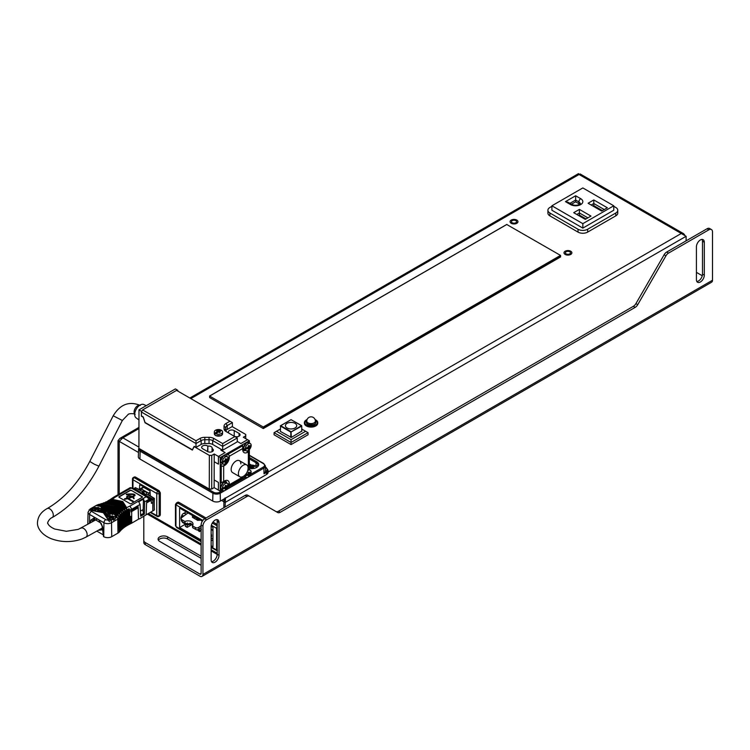 <?xml version="1.0" encoding="UTF-8"?>
<svg xmlns="http://www.w3.org/2000/svg" width="750" height="750" viewBox="0 0 750 750"><rect width="100%" height="100%" fill="white"/><g stroke="black" fill="none" stroke-linecap="round" stroke-linejoin="round"><path stroke-width="1.12" d="M566.128 253.866A2.578 1.481 0 0 0 568.931 254.194A2.578 1.481 0 0 0 570.516 252.816A2.578 1.481 0 0 0 569.766 251.766A2.578 1.481 0 0 0 566.962 251.447A2.578 1.481 0 0 0 565.369 252.816A2.578 1.481 0 0 0 566.128 253.866M512.194 222.731A2.578 1.481 0 0 0 514.997 223.059A2.578 1.481 0 0 0 516.591 221.681A2.578 1.481 0 0 0 515.831 220.631A2.578 1.481 0 0 0 513.028 220.312A2.578 1.481 0 0 0 511.444 221.681A2.578 1.481 0 0 0 512.194 222.731M266.456 472.969L681.262 233.484L579.047 174.478C578.381 173.325 578.381 173.325 579.047 174.478L580.153 173.953L683.578 233.672L681.262 233.484L686.109 236.287L225.084 502.463L223.875 501.759L223.875 507.712L223.875 501.759L221.531 500.409M138.947 428.559L122.869 437.841L119.944 438.375L118.022 440.644L119.231 441.347L122.869 437.841L138.919 447.113M223.978 499.003L223.875 501.759L225.084 498.263M224.841 499.462L225.084 497.878M225.084 507.009L225.45 498.159M686.109 240.844L686.109 236.287M684.684 234.938L683.578 233.672M118.022 494.691L118.022 440.644M119.231 493.987L119.231 441.347L119.231 493.987M565.153 254.428A3.947 2.278 180 0 1 564 252.816A3.947 2.278 180 0 1 566.438 250.716A3.947 2.278 180 0 1 570.731 251.212A3.947 2.278 180 0 1 571.884 252.816A3.947 2.278 180 0 1 569.456 254.925A3.947 2.278 180 0 1 565.153 254.428M511.228 223.294A3.947 2.278 180 0 1 510.075 221.681A3.947 2.278 180 0 1 512.503 219.581A3.947 2.278 180 0 1 516.806 220.078A3.947 2.278 180 0 1 517.959 221.681A3.947 2.278 180 0 1 515.522 223.791A3.947 2.278 180 0 1 511.228 223.294M291.056 444.581L274.069 434.775L274.069 432.675L291.056 442.481L291.056 444.581L308.044 434.775L308.044 432.675L291.056 442.481L291.056 439.678L276.497 431.278L274.069 432.675M276.497 431.278L280.275 429.094M301.828 429.094L305.616 431.278L291.056 439.678M301.734 431.137L291.3 437.438L280.378 431.419L280.622 425.672L280.378 431.419M305.616 431.278L308.044 432.675M295.059 423.366A5.662 3.272 0 0 0 287.053 423.366A5.662 3.272 0 0 0 287.053 427.987A5.662 3.272 0 0 0 295.059 427.987A5.662 3.272 0 0 0 295.059 423.366M304.397 422.944A6.694 3.863 0 0 0 304.378 423.225A6.694 3.863 0 0 0 306.337 425.953A6.694 3.863 0 0 0 313.631 426.788A6.694 3.863 0 0 0 317.766 423.225A6.694 3.863 0 0 0 317.747 422.944M211.134 533.672A4.894 2.822 60 0 1 211.134 537.506M211.134 528.778A6.262 3.619 60 0 1 212.953 531.131M212.916 538.294L212.953 538.275A6.262 3.619 60 0 1 212.916 538.294A6.262 3.619 60 0 1 211.912 538.584L211.134 538.462M188.025 512.934L181.847 517.5A2.4 1.566 172.5 0 0 181.172 518.794L181.434 520.828M181.866 519.722L182.109 521.606L185.156 523.359L184.913 521.484L181.866 519.722A2.4 1.566 172.5 0 1 181.172 518.794M182.109 521.606L181.444 520.875M192.891 524.869L185.156 523.359M201.122 527.831L196.959 529.997L195.703 529.453L195.459 527.569A2.4 1.566 172.5 0 0 198.834 527.306L201.122 525.619M194.475 516.656L193.097 517.706M195.703 529.453L192.656 527.691L192.413 525.816A5.578 3.637 -7.5 0 0 192.984 523.809A5.578 3.637 -7.5 0 0 184.913 521.484M192.413 525.816L195.459 527.569M200.156 519.938L197.784 520.416L192.45 517.331L192.881 515.737M192.45 517.331L192.45 516.056L192.45 517.331M198.534 529.697L200.616 530.138A2.916 1.931 -8.5 0 0 201.122 529.828M201.375 529.612L200.691 527.672M201.122 539.972L179.588 527.541L179.588 508.069L202.35 521.203M211.172 526.303L212.953 527.325L212.953 546.797L211.134 545.747M179.588 527.541L185.353 524.212M212.316 523.041L217.2 525.853L216.591 528.309L217.2 528.666M217.444 550.069L216.591 550.022L216.6 550.566L217.369 550.378L216.591 550.022L216.591 528.309L211.369 525.291M175.95 504.141L175.95 504.844L177.769 503.091A2.578 1.481 60 0 0 176.484 502.959L177.694 502.266A2.578 1.481 -120 0 1 178.978 502.387L206.034 518.006M213 522.028L217.2 524.456M175.444 525.506L176.606 527.522L175.444 525.506L175.444 504.497L176.484 502.959M196.491 519.666A6.262 3.619 60 0 1 196.641 519.572A6.262 3.619 60 0 1 197.644 519.281L199.547 520.378M198.328 518.878L197.147 520.041M200.672 530.109A4.894 2.822 60 0 1 199.322 530.4L201.122 530.653L199.425 531.638L199.425 530.419M197.606 529.959L199.425 531.638M199.322 530.4A4.894 2.822 60 0 1 197.981 529.894M201 527.925L201 528.544M190.003 523.078L190.003 523.913A6.262 3.619 60 0 1 189.253 524.634A6.262 3.619 60 0 1 188.25 524.925L186.309 524.625A4.894 2.822 60 0 0 187.35 524.016L190.95 523.369M194.194 518.334L195.787 517.416M187.35 524.016L187.35 522.984M181.95 521.503A4.894 2.822 60 0 0 182.578 522.469L186.309 524.625M181.35 520.181A4.894 2.822 60 0 1 181.209 516.891L181.988 514.997A6.262 3.619 60 0 1 182.991 513.787A6.262 3.619 60 0 1 186.3 514.209M181.209 516.891A4.894 2.822 60 0 1 183.956 515.944M185.353 524.072L185.353 526.312L187.172 527.362L192.45 524.316M187.172 527.362L187.172 524.756M195.703 519.216L197.306 518.288M211.134 540.844L212.953 539.794M199.913 574.078L201.122 573.384A1.716 0.994 -120 0 1 200.766 574.172A1.716 0.994 -120 0 1 199.913 574.078L145.303 542.559A5.147 2.972 180 0 1 143.803 540.459L143.803 542.559A5.147 2.972 0 0 0 145.303 544.659L199.913 576.188A4.294 2.475 60 0 0 202.059 576.394L711.609 282.206A4.294 2.475 -120 0 0 712.5 280.247L712.5 231.909A5.147 2.972 -60 0 0 711.431 229.556A5.147 2.972 -60 0 0 708.862 229.809L707.044 228.759A5.147 2.972 120 0 1 709.612 228.506L711.431 229.556M158.391 540.197A5.578 3.216 180 0 1 167.606 538.969L201.122 558.319M696.422 272.362L702.272 275.738M206.588 519.797L246.928 496.5A5.147 2.972 -60 0 1 249.506 496.247L247.688 495.197A5.147 2.972 120 0 0 245.109 495.45L204.759 518.747L206.588 519.797A5.147 2.972 -60 0 0 202.941 526.097L202.941 574.434A4.294 2.475 60 0 1 202.059 576.394M249.506 496.247L277.706 512.531A5.147 2.972 120 0 0 280.275 512.269L635.166 307.378A5.147 2.972 120 0 0 637.744 304.659L665.934 255.825A5.147 2.972 -60 0 1 668.513 253.106L708.862 229.809M211.134 559.894L211.134 526.978A5.578 3.216 120 0 1 213.562 521.362A5.578 3.216 120 0 1 217.866 519.872A5.578 3.216 120 0 1 219.019 522.422L219.019 555.347A5.578 3.216 120 0 1 216.581 560.953A5.578 3.216 120 0 1 212.287 562.453A5.578 3.216 120 0 1 211.134 559.894M704.306 242.241A5.578 3.216 120 0 0 703.153 239.691A5.578 3.216 120 0 0 698.859 241.181A5.578 3.216 120 0 0 696.422 246.797L696.422 279.722A5.578 3.216 120 0 0 697.575 282.272A5.578 3.216 120 0 0 701.878 280.772A5.578 3.216 120 0 0 704.306 275.166L704.306 242.241L702.488 241.191L702.488 274.116A5.578 3.216 -60 0 1 696.825 281.484M665.934 255.825L664.116 254.775A5.147 2.972 120 0 1 666.694 252.056L707.044 228.759M664.116 254.775L635.916 303.609A5.147 2.972 -60 0 1 633.347 306.328L278.456 511.219A5.147 2.972 -60 0 1 275.897 511.481M204.759 518.747A5.147 2.972 120 0 0 201.122 525.047L201.122 573.384M143.803 540.459L143.803 516.366M201.122 556.219L167.606 536.869A5.578 3.216 0 0 0 161.531 536.175A5.578 3.216 0 0 0 158.091 539.147A5.578 3.216 0 0 0 159.722 541.425L200.363 564.891A5.578 3.216 0 0 0 201.122 565.256M702.094 239.428A5.578 3.216 -60 0 1 702.488 241.191M216.797 519.609A5.578 3.216 -60 0 1 217.2 521.372L217.2 554.297A5.578 3.216 -60 0 1 211.528 561.666M263.269 428.55L209.644 397.584L209.559 396.038L263.269 427.003L263.269 428.55M560.634 256.866L263.391 428.475L560.597 256.941L560.513 255.394L506.766 224.503M138.919 447.009L138.984 409.856L138.919 447.009M138.919 448.416L209.288 489.037L211.716 489.037L214.144 487.641L214.191 453.994L211.762 455.391L209.344 455.391L194.175 446.634L192.347 450.066L145.031 422.747L143.222 417.216L141.403 416.166L141.403 411.253L138.975 409.856L175.378 388.912L177.806 390.309L177.141 390.694M214.144 487.641L218.391 490.097L218.4 482.381L218.391 490.097L220.209 491.147L220.219 483.431L223.256 481.687A5.147 2.972 -60 0 1 225.825 481.444A5.147 2.972 -60 0 1 226.847 483.225M209.344 455.391L209.288 489.037M142.078 410.869L141.403 411.253M232.144 426.6L245.738 434.447L245.728 438.637M177.806 391.078L177.806 390.309M245.738 435.844L243.309 437.241L249.375 440.747L249.375 442.987M240.881 443.531L247.556 439.697L240.881 443.531L237.244 441.431L240.881 443.531M221.719 449.662L220.866 450.15L225.113 452.606L218.438 456.441L225.113 452.606L220.866 450.15L221.719 449.662M214.191 453.994L220.256 457.491L226.931 453.656L228.984 455.147L229.35 457.162A6.863 3.966 120 0 1 227.925 461.944A6.863 3.966 120 0 1 224.494 465.562L223.65 464.1M207.516 445.941A3.431 1.978 0.1 0 0 203.784 445.509A3.431 1.978 0.1 0 0 201.666 447.338A3.431 1.978 0.1 0 0 202.669 448.734L207.516 451.537A3.431 1.978 0.1 0 0 211.256 451.969A3.431 1.978 0.1 0 0 213.375 450.15A3.431 1.978 0.1 0 0 212.372 448.744L212.044 448.556A3.431 1.978 0.1 0 0 212.166 448.05A3.431 1.978 0.1 0 0 211.163 446.644A3.431 1.978 0.1 0 0 207.844 446.128L207.516 451.537M233.812 436.003A3.431 1.978 0.1 0 0 233.887 435.994L234.216 436.181A3.431 1.978 0.1 0 0 237.947 436.613A3.431 1.978 0.1 0 0 240.066 434.794A3.431 1.978 0.1 0 0 239.062 433.387L234.216 430.584A3.431 1.978 0.1 0 0 230.475 430.153A3.431 1.978 0.1 0 0 228.356 431.981A3.431 1.978 0.1 0 0 229.359 433.378L229.688 433.566A3.431 1.978 0.1 0 0 229.669 433.612M211.716 489.037L211.762 455.391M214.153 479.934L218.4 482.381L214.153 479.934M218.428 464.156L218.438 456.441L218.428 464.156L214.181 461.7L218.428 464.156M207.834 451.697L207.844 446.128M212.044 448.556L212.044 451.706M229.969 421.2L226.022 423.478A6.863 3.956 0.1 0 0 224.531 424.753A6.863 3.956 0.1 0 0 224.016 426.272L224.016 428.709A6.863 3.956 0.1 0 0 224.531 430.219A6.863 3.956 0.1 0 0 226.003 431.494A6.863 3.956 0.1 0 0 226.022 431.503L234.825 436.584L222.694 443.569L213.891 438.488A6.863 3.956 0.1 0 0 211.659 437.625A6.863 3.956 0.1 0 0 209.034 437.325L204.806 437.316A6.863 3.956 0.1 0 0 202.181 437.616A6.863 3.956 0.1 0 0 199.959 438.469L196.003 440.747L142.622 409.922L176.588 390.384L232.397 422.606L227.231 425.578A5.147 2.963 0.1 0 0 226.116 426.534A5.147 2.963 0.1 0 0 225.722 427.669L225.722 430.106A5.147 2.963 0.1 0 0 226.116 431.25A5.147 2.963 0.1 0 0 227.062 432.103M142.622 409.922L141.403 412.022L196.003 443.541L201.169 440.578L199.959 438.469M213.891 438.488L212.672 440.587A5.147 2.963 0.1 0 0 211.003 439.941A5.147 2.963 0.1 0 0 209.034 439.716L204.806 439.706L204.797 443.569A5.147 2.963 -179.9 0 0 202.828 443.784A5.147 2.963 -179.9 0 0 201.159 444.431L195.994 447.403L194.175 446.353L192.347 449.784L145.031 422.466L143.222 416.934L141.403 415.884L141.403 412.022M234.825 436.584L237.253 437.991L237.244 441.853L222.684 450.225L222.694 446.372L237.253 437.991M225.872 430.809A5.147 2.963 -179.9 0 1 226.106 430.397A5.147 2.963 -179.9 0 1 227.231 429.431L232.387 426.459L232.397 422.606M204.797 443.569L209.025 443.569A5.147 2.963 -179.9 0 1 210.994 443.794A5.147 2.963 -179.9 0 1 212.672 444.441L222.684 450.225M195.994 447.403L196.003 440.747M204.806 437.316L204.806 439.706A5.147 2.963 0.1 0 0 202.838 439.931A5.147 2.963 0.1 0 0 201.169 440.578L201.159 444.431M222.694 443.569L222.694 446.372L212.672 440.587L212.672 444.441M221.363 430.238A4.116 2.372 -179.9 0 1 222.572 431.925A4.116 2.372 -179.9 0 1 220.022 434.109A4.116 2.372 -179.9 0 1 215.541 433.594A4.116 2.372 -179.9 0 1 214.331 431.906A4.116 2.372 -179.9 0 1 216.881 429.722A4.116 2.372 -179.9 0 1 221.363 430.238M215.175 433.209A4.003 2.306 -179.9 0 0 215.625 433.509A4.003 2.306 -179.9 0 0 216.15 433.762A11.991 6.919 -60 0 1 218.531 431.859A11.981 6.038 54.4 0 1 219.516 432.544A11.991 6.028 -54.3 0 1 220.303 432.094A11.981 7.716 -113.4 0 0 219.347 431.391A11.991 6.919 -60 0 1 221.728 430.556A4.003 2.306 -179.9 0 0 221.278 430.256A4.003 2.306 -179.9 0 0 220.753 429.994A11.991 6.919 120 0 0 218.372 430.828A11.981 7.716 -113.4 0 0 217.387 430.406A11.991 7.716 113.5 0 0 216.6 430.866A11.981 6.038 54.4 0 1 217.556 431.306A11.991 6.919 120 0 0 215.175 433.209L217.613 431.803L216.684 432.488L217.228 432.806M219.938 431.109L218.316 431.4L220.753 429.994M217.387 431.222L217.387 430.406M218.316 431.4L218.372 430.828M217.556 431.306L217.613 431.803M223.256 481.687L224.466 480.984A6.863 3.966 120 0 1 227.897 480.656A6.863 3.966 120 0 1 229.312 483.806L228.938 485.822L227.888 486.731L242.653 478.238L242.653 476.737M245.213 476.766L227.888 486.731M224.466 480.984L220.219 483.431L220.256 457.491M221.222 482.859L221.25 465.787L222.562 466.247L224.494 465.562M249.375 440.747L242.7 444.581L242.7 449.484A6.863 3.966 120 0 0 242.7 449.494A6.863 3.966 120 0 0 244.116 452.634A6.863 3.966 120 0 0 247.547 452.306L249.103 450.975L249.366 449.559M249.337 466.678L249.366 449.616L249.337 466.678L248.072 467.409L249.337 466.678L249.337 469.631M240.863 463.856A6.863 3.966 120 0 0 239.438 460.706A6.863 3.966 120 0 0 234.15 462.534A6.863 3.966 120 0 0 231.15 469.434A6.863 3.966 120 0 0 232.575 472.584L239.822 476.775A6.863 3.966 -60 0 1 238.397 473.625A6.863 3.966 -60 0 1 241.397 466.716A6.863 3.966 -60 0 1 246.684 464.887A6.863 3.966 -60 0 1 248.1 468.038A6.863 3.966 -60 0 1 248.063 468.759A10.294 10.294 0 0 1 243.863 476.034A6.863 3.966 -60 0 1 239.822 476.775M222.159 490.022L220.209 491.147M242.7 444.581L226.931 453.656L226.931 456.6M221.25 465.787L220.247 465.206L222.806 463.734M245.822 450.45A5.147 2.972 -60 0 1 243.759 450.45A5.147 2.972 -60 0 1 242.7 448.228M251.166 445.425A4.116 2.381 -60 0 1 249.366 449.559A4.116 2.381 -60 0 1 246.188 450.666A4.116 2.381 -60 0 1 245.334 448.772A4.116 2.381 -60 0 1 247.134 444.628A4.116 2.381 -60 0 1 250.312 443.531A4.116 2.381 -60 0 1 251.166 445.425M246.862 447.712L246.862 448.331L247.922 447.881L245.494 449.278A11.991 6.909 0.1 0 0 248.334 448.181A11.981 6.038 65.8 0 1 248.231 449.231A11.991 7.706 6.5 0 0 249.019 448.772A11.981 7.716 -126.4 0 0 249.15 447.703A11.991 6.909 0.1 0 0 251.062 446.072L248.634 447.469L249.694 446.212M245.494 449.278A4.003 2.306 -60 0 1 245.447 448.744A4.003 2.306 -60 0 1 245.494 448.153A11.991 6.909 -179.9 0 0 248.334 447.056A11.981 6.038 65.8 0 0 248.241 445.856A11.991 6.019 174.4 0 0 249.028 445.406A11.981 7.716 -126.4 0 1 249.15 446.588L248.784 446.419M249.15 446.588A11.991 6.909 -179.9 0 0 251.072 444.947A4.003 2.306 -60 0 1 251.109 445.491A4.003 2.306 -60 0 1 251.062 446.072M249.15 447.703L248.634 447.469M248.325 448.369L249.019 448.772M228.112 458.681A4.116 2.381 -60 0 1 226.312 462.825A4.116 2.381 -60 0 1 223.144 463.922A4.116 2.381 -60 0 1 222.291 462.037A4.116 2.381 -60 0 1 224.091 457.894A4.116 2.381 -60 0 1 227.259 456.797A4.116 2.381 -60 0 1 228.112 458.681M223.819 460.969L223.809 461.597L224.878 461.137L222.441 462.544A11.991 6.909 0.1 0 0 225.281 461.438A11.981 6.038 65.8 0 1 225.178 462.488A11.991 7.706 6.5 0 0 225.975 462.037A11.981 7.716 -126.4 0 0 226.097 460.969A11.991 6.909 0.1 0 0 228.019 459.337L225.581 460.734L226.641 459.478M222.441 462.544A4.003 2.306 -60 0 1 222.394 462A4.003 2.306 -60 0 1 222.441 461.419A11.991 6.909 -179.9 0 0 225.281 460.322A11.981 6.038 65.8 0 0 225.188 459.122A11.991 6.019 174.4 0 0 225.975 458.663A11.981 7.716 -126.4 0 1 226.097 459.844L225.731 459.675M226.097 459.844A11.991 6.909 -179.9 0 0 228.019 458.212A4.003 2.306 -60 0 1 228.056 458.747A4.003 2.306 -60 0 1 228.019 459.337M226.097 460.969L225.581 460.734M225.272 461.625L225.975 462.037M228.066 485.325A4.116 2.381 -60 0 1 226.275 489.469A4.116 2.381 -60 0 1 223.097 490.566A4.116 2.381 -60 0 1 222.244 488.672A4.116 2.381 -60 0 1 224.044 484.538A4.116 2.381 -60 0 1 227.222 483.431A4.116 2.381 -60 0 1 228.066 485.325M223.772 487.613L223.772 488.241L224.831 487.781L222.403 489.178A11.991 6.909 0.1 0 0 225.234 488.081A11.981 6.038 65.8 0 1 225.141 489.131A11.991 7.706 6.5 0 0 225.928 488.672A11.981 7.716 -126.4 0 0 226.059 487.613A11.991 6.909 0.1 0 0 227.972 485.972L225.544 487.378L226.603 486.122M222.403 489.178A4.003 2.306 -60 0 1 222.356 488.644A4.003 2.306 -60 0 1 222.403 488.062A11.991 6.909 -179.9 0 0 225.244 486.956A11.981 6.038 65.8 0 0 225.141 485.766A11.991 6.019 174.4 0 0 225.938 485.306A11.981 7.716 -126.4 0 1 226.059 486.487L225.694 486.319M226.059 486.487A11.991 6.909 -179.9 0 0 227.972 484.856A4.003 2.306 -60 0 1 228.019 485.391A4.003 2.306 -60 0 1 227.972 485.972M226.059 487.613L225.544 487.378M225.225 488.269L225.928 488.672M247.65 470.756A4.116 2.381 -60 0 1 250.266 470.175A4.116 2.381 -60 0 1 251.119 472.059A4.116 2.381 -60 0 1 249.319 476.203A4.116 2.381 -60 0 1 246.15 477.3A4.116 2.381 -60 0 1 245.297 475.416A4.116 2.381 -60 0 1 245.353 474.713M246.825 474.347L246.825 474.975L247.884 474.516L245.447 475.922A11.991 6.909 0.1 0 0 248.287 474.816A11.981 6.038 65.8 0 1 248.194 475.866A11.991 7.706 6.5 0 0 248.981 475.416A11.981 7.716 -126.4 0 0 249.113 474.347A11.991 6.909 0.1 0 0 251.025 472.716L248.588 474.113L249.656 472.856M245.447 475.922A4.003 2.306 -60 0 1 245.409 475.387A4.003 2.306 -60 0 1 245.456 474.797A11.991 6.909 -179.9 0 0 248.287 473.7A11.981 6.038 65.8 0 0 248.194 472.5A11.991 6.019 174.4 0 0 248.991 472.041A11.981 7.716 -126.4 0 1 249.113 473.222L248.737 473.062M249.113 473.222A11.991 6.909 -179.9 0 0 251.025 471.591A4.003 2.306 -60 0 1 251.072 472.125A4.003 2.306 -60 0 1 251.025 472.716M249.113 474.347L248.588 474.113M248.278 475.003L248.981 475.416M139.5 448.744A4.312 2.484 -179.9 0 0 140.728 450.169A0.863 0.497 120 0 0 140.119 451.2A5.166 2.981 -179.9 0 1 138.609 449.034L138.347 456.759A5.419 3.122 0.1 0 0 139.931 459.037L212.728 501.056A5.419 3.122 0.1 0 0 220.388 501.066L266.484 474.544A5.419 3.122 0.1 0 0 268.078 472.284L268.012 470.166A5.353 3.084 -179.9 0 1 266.447 472.397A0.863 0.497 -119.9 0 0 265.837 471.366A4.491 2.587 -179.9 0 0 265.837 467.7A0.863 0.497 -60 0 1 266.269 467.662L265.453 467.184M266.484 474.544L266.447 472.397L264.019 473.794L265.434 471.591A5.325 3.066 0.1 0 0 265.566 470.878L265.416 465.947A5.166 2.981 -179.9 0 1 263.897 468.113L220.219 493.238A5.166 2.981 -179.9 0 1 212.916 493.228L140.119 451.2L139.931 459.037M249.347 463.931L251.344 465.084M146.25 405.666L144.019 404.625A7.725 4.453 120 0 0 138.075 406.688A7.725 4.453 120 0 0 134.7 414.45A7.725 4.453 120 0 0 136.303 417.994L138.966 419.972M249.337 465.394A5.147 2.972 180 0 1 256.547 467.194M252.656 468.234A2.184 1.266 0 0 0 253.172 468.019A2.184 1.266 0 0 0 253.556 467.719A10.275 5.934 -120 0 0 252.713 467.091L252.713 466.866A10.275 5.934 -60 0 1 253.556 466.528A2.184 1.266 0 0 0 252.656 466.012A10.275 5.934 -60 0 0 251.822 466.35L251.822 467.606A10.275 5.934 60 0 1 252.656 468.234M251.822 467.606L251.691 467.644A10.256 6.122 121.8 0 0 251.625 467.691A10.256 6.122 -121.8 0 0 251.55 467.644L251.55 466.322A10.256 6.122 -58.2 0 1 251.625 466.284A10.256 6.122 58.2 0 1 251.691 466.322L251.822 466.35M250.528 467.091L250.472 467.025A10.256 5.709 -118.3 0 0 250.406 466.988A10.256 5.709 -61.7 0 1 250.472 466.941L250.528 467.091A10.275 5.934 120 0 0 249.694 467.719A2.184 1.266 0 0 0 250.594 468.234A10.275 5.934 -60 0 1 251.428 467.606M251.409 468.675L250.594 466.012A2.184 1.266 0 0 0 250.078 466.228A2.184 1.266 0 0 0 249.694 466.528A10.275 5.934 60 0 1 250.528 466.866M252.713 466.866L252.778 466.941A10.256 5.709 61.7 0 1 252.844 466.988A10.256 5.709 118.3 0 0 252.778 467.025L252.713 468.216M250.594 466.012A10.275 5.934 60 0 1 251.428 466.35M251.841 468.675L252.656 466.012M251.625 466.284L251.625 467.691M139.763 484.763L139.406 489.563L135.338 487.697M140.184 484.791L149.963 490.65L150.319 495.862L154.388 498.412L154.266 503.25M154.266 509.972A0.863 0.497 -120 0 0 154.388 509.625L154.266 507.169M150.244 512.438L157.106 516.394A1.716 0.994 -60 0 1 156.75 515.616A1.716 0.994 0 0 0 157.959 515.906A1.716 0.994 0 0 0 159.178 515.616A1.716 0.994 60 0 1 158.822 516.394L159.966 515.737M134.109 477.694L135.338 476.981L159.113 490.716L160.312 492.816L159.178 493.481A1.716 0.994 180 0 1 157.959 493.772A1.716 0.994 180 0 1 156.75 493.481A1.716 0.994 -60 0 1 157.106 492.281A1.716 0.994 -60 0 1 157.959 491.372A1.716 0.994 60 0 1 159.178 493.481L159.178 515.616L160.312 514.95L160.312 492.816M159.113 515.653L160.312 514.95M134.466 476.906L133.322 477.562A1.716 0.994 60 0 1 134.184 477.647A1.716 0.994 120 0 0 133.322 478.556A1.716 0.994 120 0 0 132.975 479.747A1.716 0.994 180 0 1 132.469 479.044L132.469 488.428M139.641 490.05L140.916 489.309M140.916 490.781L141.159 488.822L148.556 493.097L148.8 495.338M146.194 494.531L143.044 492.703L143.044 490.5L146.681 492.6L146.681 494.25M143.672 487.369L150.094 490.978M140.991 488.803L143.953 487.209L141.159 488.822M144.956 491.606L143.044 492.703M137.531 506.372L138.122 506.709L138.488 519.216L131.7 523.144A8.578 4.95 0 0 1 130.65 523.659L130.5 523.575M152.803 502.537L152.803 510.956L146.259 514.734M102.928 534.637L96.816 531.103M98.119 530.372L102.441 529.772M94.528 520.594L94.116 518.916M94.772 518.475L93.122 521.381M109.641 499.95L112.181 499.303L122.775 501.534L126.638 507.656L126.731 509.822L121.566 502.238L109.791 499.856L107.756 500.991L110.419 500.372L120.956 502.584L120.356 503.634L109.144 501.056L105.675 501.984L108.478 501.394L119.138 503.634L118.537 504.684L107.081 502.059L103.369 502.931L106.341 502.378L117.319 504.684L116.709 505.734L104.803 503.006L100.997 503.747M133.022 489.037L134.006 488.466L140.372 492.15L134.241 488.325L135.459 487.631L142.922 491.934L142.922 493.622M151.406 503.353L151.322 501.366A0.863 0.497 -60 0 1 151.35 501.6L151.406 503.353L152.859 502.509L152.803 499.322L151.331 500.184L151.481 499.406L149.109 498.038A0.863 0.694 120 0 1 149.288 499.116L151.294 500.278L152.812 499.397M152.803 510.675L153.047 499.191L146.438 495.647L152.803 499.322M153.047 499.191L154.266 498.488L154.266 510.113L153.047 510.816M142.922 491.934L141.581 492.844L145.228 494.953L146.803 494.175L154.266 498.488M144.619 501.816L144.347 514.125L140.7 516.225L140.072 504.441L138.731 501.788L143.428 499.078L144.619 501.816L149.288 499.116L146.278 496.687A0.863 0.497 -60 0 1 146.709 496.65L148.312 497.569M130.941 511.838L131.662 509.747A37.697 21.759 180 0 1 131.7 509.738L131.691 509.278A37.706 21.769 0 0 0 129.647 510.178L129.853 524.138A37.406 21.6 180 0 1 129.975 524.081L130.641 523.097L130.819 516.347M131.7 509.738L137.925 506.334M130.978 510.694L137.1 507.159L138.178 507.778L138.488 518.438M146.616 501.666L149.288 500.119L151.172 501.206A0.863 0.497 -60 0 1 151.303 501.356L150.366 500.738L146.578 502.922L146.147 514.809L139.369 518.916L138.488 518.7M146.578 502.922L147.197 500.784L148.809 499.913L150.366 500.738M140.428 511.106L143.194 509.513L143.212 511.275M138.178 507.778L131.7 511.519A8.578 4.95 180 0 1 131.006 511.875M130.65 523.659L130.65 522.891M119.194 531.863L119.569 531.834A8.916 5.147 0 0 0 119.625 531.778L119.044 516.225L119.691 517.472L119.962 531.366A37.406 21.6 180 0 1 120.009 531.319L119.372 515.841L120.094 517.013L120.366 530.906A37.406 21.6 180 0 1 120.412 530.859L119.869 515.288L120.516 516.553L120.788 530.456A37.406 21.6 180 0 1 120.834 530.4L120.309 514.819L120.956 516.094L121.228 530.006A37.406 21.6 180 0 1 121.275 529.95L120.769 514.369L121.416 515.653L121.678 529.566A37.406 21.6 180 0 1 121.734 529.509L121.247 513.919L121.894 515.212L122.156 529.125A37.406 21.6 180 0 1 122.213 529.078L121.65 513.553L122.391 514.781L122.653 528.694A37.406 21.6 180 0 1 122.709 528.647L122.166 513.122L122.906 514.35L123.159 528.272A37.406 21.6 180 0 1 123.225 528.225L122.7 512.691L123.431 513.928L123.694 527.859L123.216 527.822M123.356 512.737L123.75 527.812A37.406 21.6 0 0 0 123.694 527.859M123.741 527.409L124.238 527.447L123.984 513.516L123.347 512.194M123.928 512.381L124.294 527.4A37.406 21.6 0 0 0 124.238 527.447M124.294 526.997L124.8 527.044L124.547 513.113L123.919 511.772M124.519 512.034L124.866 526.997A37.406 21.6 0 0 0 124.8 527.044M124.856 526.594L125.372 526.65L125.128 512.719L124.5 511.369M125.119 511.716L125.447 526.613A37.406 21.6 0 0 0 125.372 526.65M125.438 526.2L125.972 526.266L125.728 512.325L125.1 510.975M125.738 511.425L126.037 526.228A37.406 21.6 0 0 0 125.972 526.266M126.028 525.816L126.581 525.891L126.347 511.95L125.719 510.581M126.375 511.163L126.647 525.844A37.406 21.6 0 0 0 126.581 525.891M126.647 525.441L127.209 525.525L126.975 511.575L126.356 510.206M127.022 510.975L127.275 525.478A37.406 21.6 0 0 0 127.209 525.525M127.275 525.066L127.847 525.159L127.622 511.219L127.003 509.831M127.697 510.928L127.922 525.122A37.406 21.6 0 0 0 127.847 525.159M127.912 524.709L128.503 524.812L128.278 510.862L127.669 509.475M129.244 524.034L129.253 524.428A37.406 21.6 0 0 0 129.169 524.475L128.569 524.363L128.222 509.184L128.578 524.775A37.406 21.6 0 0 0 128.503 524.812M129.272 524.016L129.853 524.138M102.075 526.041L103.537 536.578L102.572 526.847L98.766 519.75L94.809 517.463L90.853 520.078L92.709 520.734L94.003 518.906L101.016 523.134L102.572 526.847M118.669 517.059L119.203 532.209A8.916 5.147 0 0 1 117.975 533.091L111.741 536.691A5.662 3.263 0 0 1 103.734 536.691L103.537 536.578M92.306 509.203L92.625 507.534L96.666 505.247L98.587 505.05L111.862 507.834L116.691 515.503L116.963 516.966L116.85 517.762L116.044 516.947L115.537 518.334L113.213 519.862L111.469 519.234L111.394 520.922L109.791 518.991L110.7 519.825L111.469 519.234M109.791 518.991A4.631 2.672 0 0 1 108.759 518.672L107.353 518.456L106.8 517.106M107.391 515.184L105.188 511.687L99.131 510.422A4.631 2.672 0 0 1 98.053 510.666L104.578 512.044L103.978 513.094L106.903 517.734L106.959 515.803A4.631 2.672 0 0 1 107.391 515.184L107.934 515.438L108.544 514.397A4.631 2.672 0 0 1 109.219 514.144L109.931 514.659L110.681 513.844A4.631 2.672 0 0 1 111.487 513.816L112.35 514.566L113.288 514.031A4.631 2.672 0 0 1 114.347 514.406L116.072 516.853M107.109 516.928A4.631 2.672 180 0 1 108.159 516A4.631 2.672 180 0 1 109.781 515.391L107.109 516.928L107.109 517.716M113.288 519.459L112.744 519.422M104.578 512.044L106.959 515.803M108.759 518.672L109.416 521.719L107.353 518.456M109.416 521.719L103.369 512.737L89.025 509.944L91.219 509.231L93.094 509.625L94.678 511.134M103.978 513.094L103.369 512.737M111.394 520.922L110.7 519.825M100.519 529.041A5.747 3.319 -120 0 0 101.878 528.787A5.747 3.319 -120 0 0 102.309 528.441M93.272 520.341L92.588 521.672M90.853 520.078L90.441 522.872M109.219 514.144L107.006 510.637L100.941 509.363A4.631 2.672 0 0 1 100.5 509.747L99.909 510.806M98.053 510.666L95.934 511.406M91.219 509.231A2.794 1.613 180 0 1 91.444 509.081A2.578 1.481 60 0 0 90.169 508.95A2.578 1.481 60 0 0 90.159 508.95L92.55 509.034A4.631 2.672 0 0 0 93.094 509.625M92.241 508.181L90.412 508.809L92.625 507.534M92.775 507.441L93.6 506.981M92.634 509.166A4.547 2.625 180 0 1 92.916 508.828L93.412 508.378A4.284 2.475 180 0 1 93.844 508.088A4.284 2.475 180 0 1 94.519 507.769L95.634 507.413L94.519 507.769L96.356 508.828L95.663 509.231M100.088 508.256A4.547 2.625 180 0 1 100.838 508.828A4.547 2.625 180 0 1 101.269 509.428M98.409 510.609L96.881 509.138L96.881 507.731L95.634 507.413M93.412 508.378A4.284 2.475 180 0 0 93.3 508.472L95.663 508.434L94.416 509.55L95.634 510.253L96.881 509.138M100.416 511.125L98.091 508.434L99.337 508.116L98.119 507.413L96.881 507.731M99.112 510.422L98.213 510.366M95.663 510.216L95.663 508.434M96.609 509.325L96.356 508.828M98.119 507.413L97.144 509.325M98.091 508.434L98.091 510.216M96.075 505.538L94.725 506.316M96.366 505.584L100.481 506.4A4.631 2.672 0 0 1 101.128 507.009L101.513 508.05A4.631 2.672 0 0 1 101.513 508.078A4.631 2.672 0 0 1 101.447 508.519L101.259 509.653M98.709 504.403L101.391 504.206L113.681 506.784L118.153 513.881L118.566 516.553L112.462 507.488L97.978 504.666L103.997 503.316L115.5 505.734L114.891 506.784L100.809 503.822M96.666 505.247A2.578 1.481 -120 0 0 96.413 505.341L97.978 504.666M111.862 507.834L111.253 508.884L100.481 506.4M113.681 506.784L113.072 507.834L112.462 507.488M112.181 499.303A40.275 23.25 0 0 0 114.909 497.353L113.531 497.278L109.791 499.856M130.547 488.288L130.247 487.631L131.175 487.969L114.909 497.353M125.869 490.988L126.469 489.806L113.522 497.288M131.269 490.322L142.191 496.631A0.863 0.497 0 0 1 142.191 497.334L131.269 503.634A0.863 0.497 0 0 1 130.059 503.634L119.138 497.334A0.863 0.497 0 0 1 119.138 496.631L130.059 490.322A0.863 0.497 0 0 1 131.269 490.322L142.191 496.912A0.863 0.497 180 0 1 142.406 497.119M146.709 496.65L131.597 487.922A0.863 0.497 120 0 0 131.175 487.969L146.278 496.687L130.022 506.072L131.691 509.278L140.072 504.441M143.737 513.769L144.347 514.125M143.194 509.513L143.428 499.078M128.353 509.119L128.953 510.516L129.169 524.475M129.047 508.772L129.647 510.178M120.956 502.584L124.8 508.669L124.941 510.909L119.747 503.288M119.138 503.634L123.019 509.794L123.216 512.109L117.928 504.338M117.319 504.684L121.312 511.022L121.566 513.441L116.109 505.388M115.5 505.734L119.691 512.381L120.019 514.922L114.291 506.438M118.669 516.75L119.287 517.95L119.569 531.834M116.85 517.762L111.253 508.884M114.347 514.406L110.644 508.538M110.222 517.641L110.916 517.238L109.069 516.178L110.194 515.822L109.069 516.178A4.284 2.475 180 0 0 108.928 516.234L107.269 517.472A4.547 2.625 180 0 0 107.006 517.931M114.647 516.666A4.547 2.625 180 0 1 115.397 517.228A4.547 2.625 180 0 1 115.809 517.8M114.975 519.534L112.65 516.844L113.897 516.516L110.194 515.822M113.756 520.228L111.431 517.537L110.194 518.663L108.975 517.959L110.222 516.844L110.222 518.625M107.962 516.788A4.284 2.475 180 0 0 107.859 516.872L110.222 516.844M111.431 516.141L111.431 517.537M111.169 517.734L110.916 517.238M112.678 515.822L111.703 517.734M112.65 518.625L112.65 516.844M112.772 518.766L114.469 519.291M107.934 515.438L105.188 511.687M100.5 509.747L106.397 510.984L105.797 512.044M106.397 510.984L108.544 514.397M101.447 508.519L108.225 509.934L107.616 510.984L107.006 510.637M111.487 513.816L108.825 509.587L101.513 508.05M108.225 509.934L110.681 513.844M101.128 507.009L110.044 508.884L109.434 509.934L108.825 509.587M110.044 508.884L113.288 514.031M112.35 514.566L109.434 509.934M109.931 514.659L107.616 510.984M118.566 516.553L113.072 507.834M122.775 501.534L122.175 502.584L121.566 502.238M126.731 509.822L122.175 502.584M124.941 510.909L120.356 503.634M123.216 512.109L118.537 504.684M121.566 513.441L116.709 505.734M120.019 514.922L114.891 506.784M122.269 513.506L122.269 513.038M122.803 513.113L122.794 512.606M118.922 497.119A0.863 0.497 180 0 1 119.138 496.912L130.059 490.603A0.863 0.497 180 0 1 131.269 490.603M128.372 498.459A24.019 13.866 0 0 0 132.225 497.109A4.894 2.822 180 0 1 133.566 498.619L134.156 498.412M132.9 496.809A24.019 13.866 0 0 0 133.228 496.659A10.566 6.103 0 0 0 134.738 495.769A1.369 0.797 0 0 0 135.037 495.272A1.369 0.797 0 0 0 135.028 495.169M126.253 494.503L126.572 494.775A16.284 9.403 180 0 1 132.769 494.55A2.484 1.434 180 0 1 134.213 494.953L134.419 495.169M126.656 497.091A2.062 1.191 0 0 0 126.647 497.203A2.062 1.191 0 0 0 126.675 497.391A5.147 2.972 0 0 0 127.116 498.197M124.519 498.984L124.837 499.256A24.019 13.866 0 0 0 127.603 498.666A5.147 2.972 0 0 0 128.025 498.966A66.572 38.438 0 0 0 132.787 501.581L133.219 501.347M134.156 498.356L133.566 498.412A4.894 2.822 0 0 0 132.225 496.903A24.019 13.866 180 0 1 128.156 498.309A4.547 2.625 0 0 0 128.466 498.516A65.972 38.091 0 0 0 133.181 501.103L132.787 501.366A66.572 38.438 180 0 1 128.025 498.75A5.147 2.972 180 0 1 127.603 498.459A24.019 13.866 180 0 1 124.837 499.041L124.669 498.713A23.419 13.519 0 0 0 127.266 498.159A5.147 2.972 180 0 1 126.675 497.175A2.062 1.191 180 0 1 126.647 496.988A2.062 1.191 180 0 1 127.509 496.022A2.747 1.584 180 0 1 129.469 495.741A5.494 3.169 180 0 1 132.263 496.444A23.419 13.519 0 0 0 132.844 496.181A9.966 5.756 0 0 0 134.269 495.338L134.213 494.747A2.484 1.434 0 0 0 132.769 494.334A16.284 9.403 0 0 0 126.572 494.569L126.422 494.231A16.884 9.75 180 0 1 132.844 493.997A3.084 1.781 180 0 1 134.634 494.503A1.369 0.797 180 0 1 135.037 495.056A1.369 0.797 180 0 1 134.738 495.553A10.566 6.103 180 0 1 133.228 496.444A24.019 13.866 180 0 1 132.703 496.687A5.494 3.169 180 0 1 134.156 498.356L134.166 498.591M127.266 497.128A4.547 2.625 0 0 0 127.819 498.019A23.419 13.519 0 0 0 131.766 496.659A4.894 2.822 0 0 0 129.394 496.087A2.147 1.238 0 0 0 127.866 496.303A1.463 0.844 0 0 0 127.247 496.988A1.463 0.844 0 0 0 127.266 497.128A1.463 0.844 180 0 1 127.866 496.519A2.147 1.238 180 0 1 129.394 496.294A4.894 2.822 180 0 1 131.522 496.772M137.1 506.616L137.1 507.159M142.641 509.831L143.578 513.328L141.15 514.734L140.447 514.012M143.578 512.203L143.588 513.619M140.662 515.513L143.737 513.825M582.834 187.931L613.772 205.791L582.834 223.65L551.897 205.791L582.834 187.931M585.272 219.366L573.713 212.691L579.412 209.4L590.972 216.075L585.272 219.366M601.65 211.069L588.094 203.241L593.794 199.95L607.35 207.778L601.65 211.069M551.897 205.791L551.897 210.244L582.834 228.103L613.772 210.244L613.772 205.791M613.772 206.306L615.778 207.469A6.797 3.928 180 0 1 617.766 210.244A6.797 3.928 180 0 1 615.778 213.019L587.644 229.256A6.797 3.928 180 0 1 578.025 229.256L549.891 213.019A6.797 3.928 180 0 1 547.903 210.244A6.797 3.928 180 0 1 549.891 207.469L551.897 206.306M547.903 210.244L547.903 213.084A6.797 3.928 0 0 0 549.891 215.859L578.025 232.106A6.797 3.928 0 0 0 587.644 232.106L615.778 215.859A6.797 3.928 0 0 0 617.766 213.084L617.766 210.244M582.834 228.103L582.834 223.65M576.797 214.472L579.412 212.963L579.412 209.4M586.041 218.925L579.412 215.1L579.412 212.963L587.888 217.856M579.412 215.1L578.644 215.541M591.169 205.022L593.794 203.503L593.794 199.95M602.419 210.619L593.794 205.641L593.794 203.503L604.266 209.55M593.794 205.641L593.025 206.081M579.666 204.291A4.575 2.644 180 0 0 578.878 203.681L575.644 201.816L575.644 195.769L580.725 198.703A7.191 4.153 0 0 1 580.725 204.572A7.191 4.153 0 0 1 570.553 204.572A2.616 1.509 -60 0 1 571.866 204.441L568.088 202.266L565.472 201.638L575.644 195.769M575.644 201.816L571.472 204.216M579.047 174.478L190.838 398.606M138.488 452.466L119.231 441.347M148.378 513.516L201.122 543.966M211.134 549.741L217.2 553.247M290.812 437.438L290.812 432.122L280.275 425.953L290.812 419.794M301.734 431.419L301.734 426.094L290.812 432.122L301.491 425.672L291.056 419.653L280.622 425.672L291.056 431.7L291.3 437.438M291.3 419.794L301.659 425.653L301.828 431.278M314.288 424.378A4.378 2.522 0 0 0 315.45 422.662A4.378 2.522 0 0 0 315.366 422.166M306.788 422.166A4.378 2.522 0 0 0 306.694 422.662A4.378 2.522 0 0 0 307.744 424.303A4.716 2.728 0 0 0 313.762 424.622A4.716 2.728 0 0 0 315.366 421.247M306.788 421.247A4.716 2.728 0 0 0 307.706 424.294A4.716 2.728 180 0 0 307.734 424.303M315.806 419.934A6.694 3.863 180 0 1 315.825 419.944A6.694 3.863 180 0 1 317.766 422.662A6.694 3.863 180 0 1 313.631 426.234A6.694 3.863 180 0 1 306.337 425.391A6.694 3.863 180 0 1 306.319 425.381A6.694 3.863 180 0 1 304.378 422.662A6.694 3.863 180 0 1 306.469 419.859M315.056 419.531A6.347 3.666 180 0 1 315.562 419.794A6.347 3.666 180 0 1 315.553 424.978A6.347 3.666 180 0 1 306.581 424.969A6.347 3.666 180 0 1 306.562 424.959A6.347 3.666 180 0 1 307.087 419.531M308.044 422.869A4.294 2.475 180 0 1 306.788 421.125A4.294 4.294 0 0 1 313.219 417.403A4.294 4.294 0 0 1 315.366 421.125A4.294 2.475 180 0 1 312.712 423.412A4.294 2.475 180 0 1 308.044 422.869M199.106 529.369L198.834 527.306M202.903 520.406L175.95 504.844L175.95 526.556L201.122 541.087M211.134 546.872L216.591 550.022M178.978 502.387L177.769 503.091L204.825 518.709M202.941 574.434L712.5 280.247M666.694 252.056L668.513 253.106M635.916 303.609L637.744 304.659M635.166 307.378L633.347 306.328M278.456 511.219L280.275 512.269M246.928 496.5L245.109 495.45M202.941 526.097L201.122 525.047M145.303 542.559L145.303 544.659M702.488 274.116L704.306 275.166M219.019 522.422L217.2 521.372M217.2 554.297L219.019 555.347M167.606 536.869L167.606 538.969M506.887 224.438L209.644 396.047M263.269 427.003L560.513 255.394M560.634 255.6L263.391 427.219M212.372 451.547L212.372 448.744M234.216 430.584L234.206 436.181M239.062 436.191L239.062 433.387M226.022 423.478L227.231 425.578L227.231 429.431M224.016 426.272L225.722 427.669M225.722 430.106L224.016 428.709M209.034 437.325L209.025 443.569M222.562 433.781L221.278 435.647L215.625 435.647L214.331 433.772A4.116 2.372 0.1 0 0 215.541 435.45A4.116 2.372 0.1 0 0 220.022 435.966A4.116 2.372 0.1 0 0 222.562 433.781L222.572 431.925M229.312 484.744L242.653 477.066M229.312 483.806L227.634 483.806M223.678 466.031L223.65 481.453M242.7 448.547L229.35 456.225M248.334 467.259L248.353 451.837M227.672 457.162L229.35 457.162M227.934 454.237L242.7 445.744M246.703 450.834L247.547 452.306M244.584 449.738L243.6 447.666L246.431 442.781L248.7 442.603A4.116 2.381 120 0 0 245.531 443.7A4.116 2.381 120 0 0 243.731 447.844A4.116 2.381 120 0 0 244.584 449.738L246.188 450.666M221.531 462.994L220.556 460.931L223.378 456.047L225.647 455.869A4.116 2.381 120 0 0 222.478 456.966A4.116 2.381 120 0 0 220.678 461.109A4.116 2.381 120 0 0 221.531 462.994L223.144 463.922M221.494 489.637L220.509 487.575L223.331 482.691L225.609 482.503A4.116 2.381 120 0 0 222.441 483.609A4.116 2.381 120 0 0 220.641 487.744A4.116 2.381 120 0 0 221.494 489.637L223.097 490.566M244.05 475.894A4.116 2.381 120 0 0 244.547 476.372L246.15 477.3M248.034 469.031L248.663 469.247A4.116 2.381 120 0 0 248.034 469.059M250.538 474.413L263.297 467.072A4.312 2.484 -179.9 0 0 263.297 463.566L249.356 455.512M140.728 450.169L213.516 492.197A4.312 2.484 -179.9 0 0 219.619 492.206L222.778 490.388M227.484 487.678L245.831 477.122M249.337 468.384A7.022 4.05 0.1 0 0 257.625 466.744A7.022 4.05 0.1 0 0 256.659 461.719L249.356 457.5M212.728 501.056L212.916 493.228A0.863 0.497 -60 0 1 213.516 492.197M219.619 492.206A0.863 0.497 60.1 0 1 220.219 493.238L220.388 501.066M264.019 473.794L263.897 468.113A0.863 0.497 -119.9 0 0 263.297 467.072M263.297 463.566A0.863 0.497 -60 0 1 263.719 463.519L249.356 455.222M249.337 468.206L257.85 465.328A6.159 3.553 0.1 0 0 256.05 462.75L249.347 458.878M255.956 466.453L256.05 462.75A0.863 0.497 -60 0 1 256.659 461.719M139.763 405.253A5.147 2.972 120 0 0 134.953 408.806A5.147 2.972 120 0 0 134.091 412.003A5.147 2.972 120 0 0 134.719 414M135.159 414.366C133.837 413.297 128.597 413.456 128.1 414.506L122.363 420.478L113.203 415.781C120.178 404.297 129.216 400.847 140.306 405.45M113.203 415.781L89.766 461.466L94.547 464.325L98.925 466.163L122.363 420.478M80.841 528.234A5.147 3.019 60.9 0 1 81 528.131A5.147 3.019 60.9 0 1 81.216 528.028A5.147 3.019 60.9 0 1 83.569 528.384A5.147 3.019 60.9 0 1 87.15 534.722A5.147 3.019 60.9 0 1 86.016 537.122L81.909 539.016C71.475 542.578 61.097 542.419 50.775 538.547C39.591 533.634 36.994 526.106 37.5 522.328C37.978 516.413 41.194 511.828 47.147 508.584A5.147 3.019 60.9 0 1 49.716 508.837A5.147 3.019 60.9 0 1 52.041 511.181A5.147 3.019 60.9 0 1 53.297 515.175A5.147 3.019 60.9 0 1 52.163 517.575C71.091 506.55 86.681 489.412 98.925 466.163M102.272 528.056L86.016 537.122A5.147 3.019 60.9 0 1 85.8 537.225M251.55 466.322L251.55 467.644M251.691 467.644L251.691 466.322M139.584 489.169L143.719 486.825M139.584 485.194L140.681 485.081M150.741 512.147L156.75 515.616L156.75 493.481L132.975 479.747L132.975 488.719M135.338 476.981L134.184 477.647L157.959 491.372L159.113 490.716M150.169 495.525L149.653 495.825M149.166 495.544L150.141 494.981M142.922 493.341L145.584 494.878M150.141 492.741L148.8 493.509M148.556 493.097L150.141 492.178M147.956 489.741L147.956 489.272M148.434 489.553L148.434 490.022M145.013 488.044L145.612 487.922M145.509 494.925L142.922 493.425M131.7 511.519L131.7 523.144M118.922 518.316A8.625 4.978 180 0 1 117.769 519.131L111.525 522.741L111.741 536.691M117.975 533.091L117.769 519.131A2.578 1.481 -120 0 0 117.225 517.359A2.578 1.481 -120 0 0 116.963 516.966M103.734 536.691L103.941 522.741A5.362 3.094 180 0 0 111.525 522.741A2.578 1.481 60 0 0 110.981 520.959A2.578 1.481 60 0 0 109.706 519.619L110.062 519.422M108 520.087A2.794 1.613 180 0 1 105.759 519.619A2.578 1.481 -60 0 0 104.484 520.959A2.578 1.481 -60 0 0 103.941 522.741L98.766 519.75M94.809 517.463L89.625 514.472L89.494 523.397M90.638 510.066A2.794 1.613 180 0 0 91.444 511.359A2.578 1.481 120 0 0 90.169 512.7A2.578 1.481 120 0 0 89.625 514.472A5.362 3.094 180 0 1 88.059 512.241L87.797 524.344M98.587 505.05A6.047 3.497 180 0 1 99.394 504.788A40.275 23.25 0 0 0 99.488 504.759M117.188 514.978A40.275 23.25 0 0 0 117.15 515.034A6.047 3.497 180 0 1 116.691 515.503M101.391 504.206A40.275 23.25 0 0 0 102.291 503.916M103.997 503.316A40.275 23.25 0 0 0 104.803 503.006M106.341 502.378A40.275 23.25 0 0 0 107.081 502.059M108.478 501.394A40.275 23.25 0 0 0 109.144 501.056M110.419 500.372A40.275 23.25 0 0 0 110.738 500.184A40.275 23.25 0 0 0 111.019 500.016M130.022 506.072A40.275 23.25 0 0 0 126.638 507.656M125.4 508.322A40.275 23.25 0 0 0 125.119 508.481A40.275 23.25 0 0 0 124.8 508.669M123.609 509.409A40.275 23.25 0 0 0 123.019 509.794M121.875 510.6A40.275 23.25 0 0 0 121.312 511.022M120.225 511.912A40.275 23.25 0 0 0 119.691 512.381M118.65 513.366A40.275 23.25 0 0 0 118.153 513.881M91.444 511.359L105.759 519.619M143.588 514.041L143.578 513.328M141.15 514.734L141.159 515.438M565.472 201.638L570.553 204.572M615.778 215.859L615.778 213.019M549.891 213.019L549.891 215.859M578.025 232.106L578.025 229.256M587.644 229.256L587.644 232.106M571.866 204.441C577.266 206.953 581.644 202.978 580.219 203.728L580.219 203.775A4.575 2.644 0 0 0 578.878 201.9L575.644 200.034L569.934 203.334M578.878 203.681L578.878 201.9A2.616 1.509 -60 0 1 580.725 198.703M578.541 173.606L189.834 398.025M138.947 427.397L119.944 438.375M217.2 554.4L211.134 550.903M201.122 545.128L147.375 514.087M306.694 422.662L307.903 424.294C312.956 425.128 315.478 424.584 315.45 422.662M304.378 423.225L307.144 419.409M317.766 423.225L315.009 419.409M315.366 423.122L315.366 421.125M306.788 423.122L306.788 421.125M176.606 527.522L201.122 541.669M211.134 547.453L217.2 550.819M198.075 518.738L196.641 519.572M186.244 511.912L182.991 513.787M191.241 523.491L189.253 524.634M560.597 256.941L263.353 428.55M506.803 224.428L209.559 396.038M214.331 433.772L214.331 431.906M248.7 442.603L250.312 443.531M225.647 455.869L227.259 456.797M225.609 482.503L227.222 483.431M244.022 475.912L244.547 476.372M248.663 469.247L250.266 470.175M239.438 460.706L246.684 464.887M138.919 447.928L138.609 449.034M265.416 465.947L263.719 463.519M268.012 470.166L266.269 467.662M47.147 508.584C64.106 498.75 78.309 483.047 89.766 461.466M52.163 517.575C49.191 518.531 46.65 523.781 47.972 523.594C48.666 525.516 50.906 527.325 54.703 529.031L66.356 531.281L78.272 529.387L97.219 519.094M139.406 489.563L143.972 486.975M133.322 477.562A1.716 1.716 0 0 0 132.469 479.044M145.481 494.944L142.922 493.463M157.106 516.394L157.106 516.394A1.716 1.716 0 0 0 158.822 516.394M90.159 508.95L88.059 512.241M100.838 508.828L94.978 507.516M131.597 487.922L130.237 487.631L126.459 489.816M115.397 517.228L109.538 515.925"/></g></svg>

